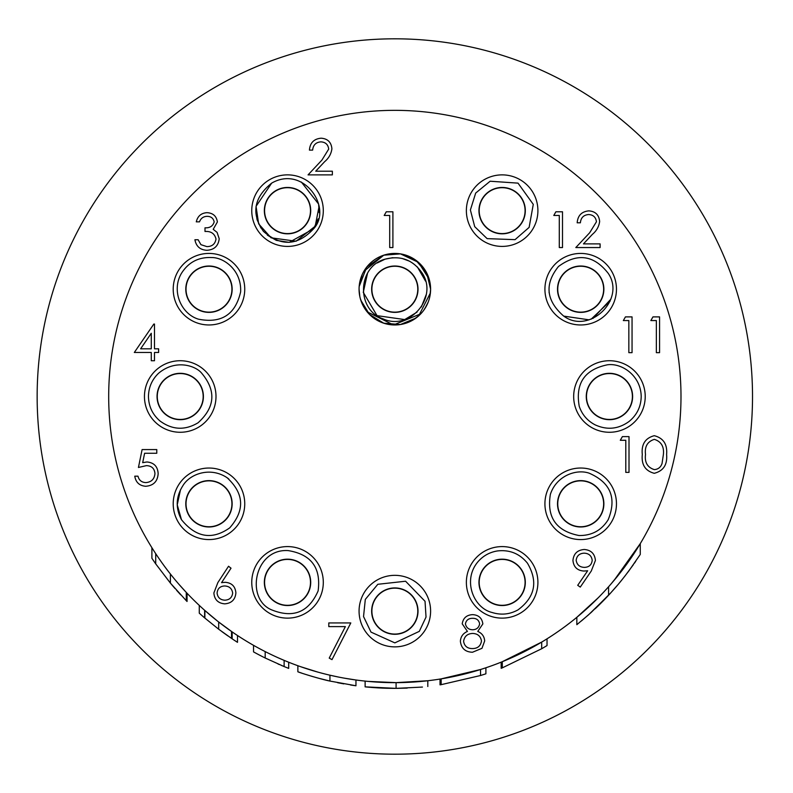 <?xml version="1.0" encoding="UTF-8"?>
<svg xmlns="http://www.w3.org/2000/svg" width="793" height="793" viewBox="0 0 793 793"><rect width="100%" height="100%" fill="white"/><g stroke="black" fill="none" stroke-linecap="round" stroke-linejoin="round"><path stroke-width="1.19" d="M479.141 213.505L479.368 213.505A22.947 22.947 0 0 1 479.368 207.776L479.141 207.776M499.283 187.644L499.283 187.872A22.947 22.947 0 0 0 479.368 207.776M499.283 187.872A22.947 22.947 0 0 1 505.002 187.872L505.002 187.644M525.144 207.776L524.907 207.776A22.947 22.947 0 0 0 505.002 187.872M524.907 207.776A22.947 22.947 0 0 1 524.907 213.505L525.144 213.505M505.002 233.648L505.002 233.41A22.947 22.947 0 0 0 524.907 213.505M505.002 233.41A22.947 22.947 0 0 1 499.283 233.41L499.283 233.648M479.368 213.505A22.947 22.947 0 0 0 499.283 233.41M480.122 203.385A23.175 23.175 0 0 0 506.866 233.33A23.175 23.175 0 0 0 519.425 195.207A23.175 23.175 0 0 0 480.122 203.385M557.687 292.052L557.925 292.052A22.947 22.947 0 0 1 557.925 286.332L557.687 286.332M577.829 266.19L577.829 266.428A22.947 22.947 0 0 0 557.925 286.332M577.829 266.428A22.947 22.947 0 0 1 583.549 266.428L583.549 266.19M603.691 286.332L603.463 286.332A22.947 22.947 0 0 0 583.549 266.428M603.463 286.332A22.947 22.947 0 0 1 603.463 292.052L603.691 292.052M583.549 312.194L583.549 311.966A22.947 22.947 0 0 0 603.463 292.052M583.549 311.966A22.947 22.947 0 0 1 577.829 311.966L577.829 312.194M557.925 292.052A22.947 22.947 0 0 0 577.829 311.966M558.678 281.941A23.175 23.175 0 0 0 585.412 311.887A23.175 23.175 0 0 0 597.981 273.763A23.175 23.175 0 0 0 558.678 281.941M586.443 399.365L586.671 399.365A22.947 22.947 0 0 1 586.671 393.635L586.443 393.635M606.586 373.503L606.586 373.731A22.947 22.947 0 0 0 586.671 393.635M606.586 373.731A22.947 22.947 0 0 1 612.305 373.731L612.305 373.503M632.447 393.635L632.219 393.635A22.947 22.947 0 0 0 612.305 373.731M632.219 393.635A22.947 22.947 0 0 1 632.219 399.365L632.447 399.365M612.305 419.497L612.305 419.269A22.947 22.947 0 0 0 632.219 399.365M612.305 419.269A22.947 22.947 0 0 1 606.586 419.269L606.586 419.497M586.671 399.365A22.947 22.947 0 0 0 606.586 419.269M587.435 389.244A23.175 23.175 0 0 0 614.169 419.19A23.175 23.175 0 0 0 626.738 381.066A23.175 23.175 0 0 0 587.435 389.244M557.687 506.668L557.925 506.668A22.947 22.947 0 0 1 557.925 500.948L557.687 500.948M577.829 480.806L577.829 481.034A22.947 22.947 0 0 0 557.925 500.948M577.829 481.034A22.947 22.947 0 0 1 583.549 481.034L583.549 480.806M603.691 500.948L603.463 500.948A22.947 22.947 0 0 0 583.549 481.034M603.463 500.948A22.947 22.947 0 0 1 603.463 506.668L603.691 506.668M583.549 526.81L583.549 526.572A22.947 22.947 0 0 0 603.463 506.668M583.549 526.572A22.947 22.947 0 0 1 577.829 526.572L577.829 526.81M557.925 506.668A22.947 22.947 0 0 0 577.829 526.572M558.678 496.547A23.175 23.175 0 0 0 585.412 526.493A23.175 23.175 0 0 0 597.981 488.369A23.175 23.175 0 0 0 558.678 496.547M479.141 585.224L479.368 585.224A22.947 22.947 0 0 1 479.368 579.495L479.141 579.495M499.283 559.352L499.283 559.59A22.947 22.947 0 0 0 479.368 579.495M499.283 559.59A22.947 22.947 0 0 1 505.002 559.59L505.002 559.352M525.144 579.495L524.907 579.495A22.947 22.947 0 0 0 505.002 559.59M524.907 579.495A22.947 22.947 0 0 1 524.907 585.224L525.144 585.224M505.002 605.356L505.002 605.128A22.947 22.947 0 0 0 524.907 585.224M505.002 605.128A22.947 22.947 0 0 1 499.283 605.128L499.283 605.356M479.368 585.224A22.947 22.947 0 0 0 499.283 605.128M480.122 575.103A23.175 23.175 0 0 0 506.866 605.049A23.175 23.175 0 0 0 519.425 566.926A23.175 23.175 0 0 0 480.122 575.103M371.838 613.97L372.066 613.97A22.947 22.947 0 0 1 372.066 608.251L371.838 608.251M391.97 588.109L391.97 588.337A22.947 22.947 0 0 0 372.066 608.251M391.97 588.337A22.947 22.947 0 0 1 397.699 588.337L397.699 588.109M417.832 608.251L417.604 608.251A22.947 22.947 0 0 0 397.699 588.337M417.604 608.251A22.947 22.947 0 0 1 417.604 613.97L417.832 613.97M397.699 634.113L397.699 633.885A22.947 22.947 0 0 0 417.604 613.97M397.699 633.885A22.947 22.947 0 0 1 391.97 633.885L391.97 634.113M372.066 613.97A22.947 22.947 0 0 0 391.97 633.885M372.819 603.86A23.175 23.175 0 0 0 399.553 633.805A23.175 23.175 0 0 0 412.122 595.672A23.175 23.175 0 0 0 372.819 603.86M264.525 585.224L264.763 585.224A22.947 22.947 0 0 1 264.763 579.495L264.525 579.495M284.667 559.352L284.667 559.59A22.947 22.947 0 0 0 264.763 579.495M284.667 559.59A22.947 22.947 0 0 1 290.387 559.59L290.387 559.352M310.529 579.495L310.301 579.495A22.947 22.947 0 0 0 290.387 559.59M310.301 579.495A22.947 22.947 0 0 1 310.301 585.224L310.529 585.224M290.387 605.356L290.387 605.128A22.947 22.947 0 0 0 310.301 585.224M290.387 605.128A22.947 22.947 0 0 1 284.667 605.128L284.667 605.356M264.763 585.224A22.947 22.947 0 0 0 284.667 605.128M265.516 575.103A23.175 23.175 0 0 0 292.25 605.049A23.175 23.175 0 0 0 304.819 566.926A23.175 23.175 0 0 0 265.516 575.103M185.978 506.668L186.206 506.668A22.947 22.947 0 0 1 186.206 500.948L185.978 500.948M206.111 480.806L206.111 481.034A22.947 22.947 0 0 0 186.206 500.948M206.111 481.034A22.947 22.947 0 0 1 211.84 481.034L211.84 480.806M231.972 500.948L231.744 500.948A22.947 22.947 0 0 0 211.84 481.034M231.744 500.948A22.947 22.947 0 0 1 231.744 506.668L231.972 506.668M211.84 526.81L211.84 526.572A22.947 22.947 0 0 0 231.744 506.668M211.84 526.572A22.947 22.947 0 0 1 206.111 526.572L206.111 526.81M186.206 506.668A22.947 22.947 0 0 0 206.111 526.572M186.96 496.547A23.175 23.175 0 0 0 213.704 526.493A23.175 23.175 0 0 0 226.263 488.369A23.175 23.175 0 0 0 186.96 496.547M157.222 399.365L157.45 399.365A22.947 22.947 0 0 1 157.45 393.635L157.222 393.635M177.364 373.503L177.364 373.731A22.947 22.947 0 0 0 157.45 393.635M177.364 373.731A22.947 22.947 0 0 1 183.084 373.731L183.084 373.503M203.226 393.635L202.998 393.635A22.947 22.947 0 0 0 183.084 373.731M202.998 393.635A22.947 22.947 0 0 1 202.998 399.365L203.226 399.365M183.084 419.497L183.084 419.269A22.947 22.947 0 0 0 202.998 399.365M183.084 419.269A22.947 22.947 0 0 1 177.364 419.269L177.364 419.497M157.45 399.365A22.947 22.947 0 0 0 177.364 419.269M158.213 389.244A23.175 23.175 0 0 0 184.947 419.19A23.175 23.175 0 0 0 197.516 381.066A23.175 23.175 0 0 0 158.213 389.244M185.978 292.052L186.206 292.052A22.947 22.947 0 0 1 186.206 286.332L185.978 286.332M206.111 266.19L206.111 266.428A22.947 22.947 0 0 0 186.206 286.332M206.111 266.428A22.947 22.947 0 0 1 211.84 266.428L211.84 266.19M231.972 286.332L231.744 286.332A22.947 22.947 0 0 0 211.84 266.428M231.744 286.332A22.947 22.947 0 0 1 231.744 292.052L231.972 292.052M211.84 312.194L211.84 311.966A22.947 22.947 0 0 0 231.744 292.052M211.84 311.966A22.947 22.947 0 0 1 206.111 311.966L206.111 312.194M186.206 292.052A22.947 22.947 0 0 0 206.111 311.966M186.96 281.941A23.175 23.175 0 0 0 213.704 311.887A23.175 23.175 0 0 0 226.263 273.763A23.175 23.175 0 0 0 186.96 281.941M264.525 213.505L264.763 213.505A22.947 22.947 0 0 1 264.763 207.776L264.525 207.776M284.667 187.644L284.667 187.872A22.947 22.947 0 0 0 264.763 207.776M284.667 187.872A22.947 22.947 0 0 1 290.387 187.872L290.387 187.644M310.529 207.776L310.301 207.776A22.947 22.947 0 0 0 290.387 187.872M310.301 207.776A22.947 22.947 0 0 1 310.301 213.505L310.529 213.505M290.387 233.648L290.387 233.41A22.947 22.947 0 0 0 310.301 213.505M290.387 233.41A22.947 22.947 0 0 1 284.667 233.41L284.667 233.648M264.763 213.505A22.947 22.947 0 0 0 284.667 233.41M265.516 203.385A23.175 23.175 0 0 0 292.25 233.33A23.175 23.175 0 0 0 304.819 195.207A23.175 23.175 0 0 0 265.516 203.385M371.838 292.052L372.066 292.052A22.947 22.947 0 0 1 372.066 286.332L371.838 286.332M391.97 266.19L391.97 266.428A22.947 22.947 0 0 0 372.066 286.332M391.97 266.428A22.947 22.947 0 0 1 397.699 266.428L397.699 266.19M417.832 286.332L417.604 286.332A22.947 22.947 0 0 0 397.699 266.428M417.604 286.332A22.947 22.947 0 0 1 417.604 292.052L417.832 292.052M397.699 312.194L397.699 311.966A22.947 22.947 0 0 0 417.604 292.052M397.699 311.966A22.947 22.947 0 0 1 391.97 311.966L391.97 312.194M372.066 292.052A22.947 22.947 0 0 0 391.97 311.966M372.819 281.941A23.175 23.175 0 0 0 399.553 311.887A23.175 23.175 0 0 0 412.122 273.763A23.175 23.175 0 0 0 372.819 281.941M359.16 286.551L366.683 267.132L383.782 255.177L366.683 267.132L359.16 286.551L366.683 267.132L383.782 255.177L389.016 253.899L383.782 255.177L366.872 266.894L359.209 285.986L366.872 266.894L383.782 255.177L400.435 253.869L415.859 260.263L426.703 272.961L430.599 289.197L429.955 295.958L430.599 289.217L429.975 282.506L430.599 289.197L429.955 295.958M426.902 273.347L429.34 279.78L426.902 273.347M428.18 302.143L424.681 308.903M420.776 313.82L393.477 324.942L367.1 311.788L393.477 324.942L420.776 313.82L393.477 324.942L367.1 311.788M363.154 305.791L360.369 298.753M359.259 292.885L359.903 296.879L359.259 292.885M360.934 300.616L361.667 302.579L360.934 300.616M364.502 308.15L367.972 312.819L364.502 308.15M373.87 318.171L379.014 321.274L373.87 318.171M386.508 323.98L389.036 324.496L386.508 323.98M400.336 324.535L406.997 322.83L400.336 324.535M413.351 319.797L419.467 315.128L413.351 319.797M423.601 310.45L426.803 305.236L423.601 310.45M429.538 297.851L430.183 294.639L429.538 297.851M425.603 270.958L422.332 266.319L425.603 270.958M397.015 253.492L400.574 253.889M406.581 255.415L413.331 258.577M419.418 263.217L423.284 267.509M383.782 255.177L363.848 271.335M362.143 274.685L359.259 285.5M359.07 289.197A35.764 35.764 0 0 0 412.717 320.174A35.764 35.764 0 0 0 412.717 258.221A35.764 35.764 0 0 0 359.07 289.197L359.834 296.572M360.805 300.2L369.508 314.454L383.743 323.197L400.396 324.525L415.839 318.142M418.754 315.783L430.411 292.934M430.599 289.197L429.975 282.506M429.182 279.225L418.496 262.374L400.455 253.869M752.517 396.5A357.683 357.683 0 0 1 215.993 706.266A357.683 357.683 0 0 1 215.993 86.734A357.683 357.683 0 0 1 752.517 396.5M144.455 396.5A35.764 35.764 0 0 0 198.111 427.477A35.764 35.764 0 0 0 198.111 365.523A35.764 35.764 0 0 0 144.455 396.5M108.691 396.5A286.144 286.144 0 0 0 537.912 644.312A286.144 286.144 0 0 0 537.912 148.688A286.144 286.144 0 0 0 108.691 396.5M502.296 661.699L541.678 642.092L541.678 648.743L502.296 667.865L502.296 661.699M441.156 678.877L480.538 669.51L480.538 675.507L441.156 684.666L441.156 678.877M422.451 687.065L396.084 688.364L365.127 686.857L365.127 681.098L365.87 681.177M368.081 681.395L396.084 682.644L427.804 680.741L427.804 686.5L427.804 680.741M221.891 624.468L219.175 622.386M233.231 639.545L237.494 642.33A291.874 291.874 0 0 1 232.151 638.821L218.68 629.216L204.634 617.886L204.634 610.283L217.183 620.82M218.68 629.216L218.68 621.999L232.151 631.902L231.536 631.476L231.536 638.415M186.533 592.688L185.195 591.261M154.387 551.631A285.321 244.71 -90 0 0 155.715 553.673C157.47 556.299 163.695 565.716 170.406 574.013L170.406 583.103L155.715 563.863A294.927 252.947 90 0 1 151.899 558.272L151.899 547.695M156.251 554.485A285.321 244.71 -90 0 0 156.697 555.159M178.871 584.223L186.286 592.43L186.286 600.697L170.406 583.103M285.421 660.906L288.702 662.234L288.702 668.39L284.122 666.556L284.122 660.361L284.122 666.556L265.179 657.992A291.874 291.874 0 0 1 253.542 651.896L253.542 645.333M277.847 657.645L284.122 660.361M306.455 668.658L302.093 667.2M344.41 678.174L355.958 679.997L355.958 685.767L329.947 681.068C322.315 679.601 301.677 673.376 297.871 671.79L297.871 665.723L298.574 665.971M300.676 666.715L317.844 672.097M318.489 678.213L329.947 681.068L329.947 675.19L337.233 676.786M318.479 672.276L313.324 670.789M329.987 675.2L336.093 676.548M343.984 678.094L351.279 679.314M614.04 580.426L640.268 543.601L640.268 554.446L628.859 570.92C620.562 581.646 619.432 583.331 608.578 595.246L588.327 615.021L576.838 624.676L576.838 617.301L598.18 597.823M173.211 503.803A35.764 35.764 0 0 0 226.857 534.779A35.764 35.764 0 0 0 226.857 472.826A35.764 35.764 0 0 0 173.211 503.803M251.758 582.359A35.764 35.764 0 0 0 305.414 613.336A35.764 35.764 0 0 0 305.414 551.383A35.764 35.764 0 0 0 251.758 582.359M359.07 611.106A35.764 35.764 0 0 0 412.717 642.082A35.764 35.764 0 0 0 412.717 580.129A35.764 35.764 0 0 0 359.07 611.106M466.373 582.359A35.764 35.764 0 0 0 520.02 613.336A35.764 35.764 0 0 0 520.02 551.383A35.764 35.764 0 0 0 466.373 582.359M544.92 503.803A35.764 35.764 0 0 0 598.576 534.779A35.764 35.764 0 0 0 598.576 472.826A35.764 35.764 0 0 0 544.92 503.803M573.676 396.5A35.764 35.764 0 0 0 627.332 427.477A35.764 35.764 0 0 0 627.332 365.523A35.764 35.764 0 0 0 573.676 396.5M544.92 289.197A35.764 35.764 0 0 0 598.576 320.174A35.764 35.764 0 0 0 598.576 258.221A35.764 35.764 0 0 0 544.92 289.197M466.373 210.641A35.764 35.764 0 0 0 520.02 241.617A35.764 35.764 0 0 0 520.02 179.664A35.764 35.764 0 0 0 466.373 210.641M251.758 210.641A35.764 35.764 0 0 0 305.414 241.617A35.764 35.764 0 0 0 305.414 179.664A35.764 35.764 0 0 0 251.758 210.641M173.211 289.197A35.764 35.764 0 0 0 226.857 320.174A35.764 35.764 0 0 0 226.857 258.221A35.764 35.764 0 0 0 173.211 289.197M581.596 613.296L585.799 609.609M589.714 606.03L598.844 597.149M611.116 583.856L622.138 570.316M628.393 561.811L633.528 554.307M187.059 593.233L187.059 601.471L187.049 593.243L187.049 601.481L186.286 600.697M170.247 582.914L175.055 588.555M176.561 590.27L180.269 594.363M179.743 593.788L180.685 594.819M173.954 587.296L170.287 582.954M221.981 631.674L227.789 635.837M237.494 642.33L237.494 635.51L237.494 642.33M232.151 638.821L232.151 631.902M204.872 618.094L204.872 610.491M204.634 617.886A291.874 291.874 0 0 1 199.281 613.177L199.281 605.396L199.281 613.167L200.342 614.129M278.006 663.969L279.354 664.554M281.267 665.367L282.06 665.704M282.853 666.031L283.607 666.348M273.466 655.633L272.207 655.038M266.161 658.477A291.874 291.874 0 0 1 265.179 657.992L265.179 651.588M297.871 665.723L297.871 671.79L301.955 673.198M355.958 685.767A454.409 362.193 -90 0 1 351.279 685.102L350.516 684.983M343.805 683.873L337.61 682.704M321.165 678.917L319.569 678.501M317.884 678.045L311.213 676.132M306.445 674.665L312.541 676.528M370.48 687.353L377.765 687.868M378.092 687.888L386.34 688.245M386.687 688.255L395.013 688.374M365.127 681.098L365.127 686.857L369.806 687.293M381.74 688.076L384.793 688.195M422.451 681.316L407.136 682.386M396.351 688.364L407.196 688.106M480.538 675.507A291.874 291.874 0 0 0 485.891 673.802L485.891 667.775M441.156 684.666A291.874 291.874 0 0 1 440.026 684.845L440.026 679.056M541.678 648.743A291.874 291.874 0 0 0 547.031 645.552L547.031 638.811M502.296 667.865A291.874 291.874 0 0 1 501.176 668.311L501.176 662.155M610.947 592.678L591.35 612.295L581.428 620.939M608.578 595.246L608.578 586.751M635.689 561.355L634.44 563.169M633.359 564.705L624.983 575.986M624.983 575.996L619.908 582.33M622.049 579.703L618.54 583.965M617.896 584.728L610.035 593.67A291.874 291.874 0 0 1 595.176 608.746M384.199 215.458L386.29 211.79L392.902 211.79L392.902 247.555L389.7 247.555L389.7 215.458L384.199 215.458M328.788 626.609L328.788 622.941L350.803 622.941L331.999 659.627L329.224 658.101L345.371 626.609L328.788 626.609M591.291 570.99L580.278 587.098L577.71 585.313L587.663 570.772L583.896 571.049C577.264 570.554 573.617 567.015 572.942 560.453C573.636 553.653 577.433 550.005 584.332 549.49C591.082 550.074 594.78 553.732 595.414 560.482L591.291 570.99M584.491 567.382C589.12 567.183 591.687 564.814 592.202 560.274C591.528 555.744 588.842 553.375 584.163 553.167C579.495 553.385 576.818 555.754 576.154 560.274C576.917 564.854 579.703 567.223 584.491 567.382M482.848 623.922L477.763 631.406C482.015 633.25 484.315 636.422 484.682 640.913L481.975 648.317L472.479 652.242C465.253 652.015 461.219 648.337 460.376 641.2C460.733 636.581 463.082 633.32 467.434 631.406L462.21 623.823C463.162 617.985 466.661 614.932 472.697 614.644C478.645 615.011 482.035 618.104 482.848 623.922M472.519 618.312C468.554 618.312 466.185 620.166 465.422 623.873C466.244 627.65 468.653 629.612 472.648 629.771C476.613 629.602 478.942 627.61 479.636 623.804C478.863 620.067 476.484 618.233 472.519 618.312M472.727 633.448C467.474 633.637 464.42 636.264 463.588 641.309C464.42 646.176 467.394 648.595 472.519 648.575C477.703 648.496 480.687 645.968 481.47 640.972C480.627 636.184 477.713 633.676 472.727 633.448M553.792 215.458L555.893 211.79L562.505 211.79L562.505 247.555L559.293 247.555L559.293 215.458L553.792 215.458M588.674 214.536C583.648 214.953 580.882 217.698 580.387 222.793L577.175 222.793C577.77 215.527 581.656 211.553 588.842 210.869C595.444 211.364 599.042 214.903 599.647 221.505C598.933 226.61 596.524 230.892 592.411 234.341L583.46 243.887L600.103 243.887L600.103 247.555L575.807 247.555L589.675 232.755L596.435 221.792C595.88 217.262 593.293 214.844 588.674 214.536M620.295 440.284L622.386 436.616L629.008 436.616L629.008 472.38L625.796 472.38L625.796 440.284L620.295 440.284M654.265 473.302C645.254 470.913 641.269 464.648 642.3 454.508C641.25 444.358 645.234 438.083 654.265 435.694C663.384 438.033 667.498 444.308 666.606 454.508C667.498 464.698 663.384 470.963 654.265 473.302M645.512 454.498C644.521 462.418 647.475 467.464 654.364 469.625C658.23 469.278 660.787 467.226 662.046 463.489L663.394 454.498C664.217 446.608 661.203 441.562 654.364 439.362C647.475 441.523 644.521 446.568 645.512 454.498M623.338 320.56L625.439 316.893L632.051 316.893L632.051 352.657L628.839 352.657L628.839 320.56L623.338 320.56M650.855 320.56L652.956 316.893L659.568 316.893L659.568 352.657L656.356 352.657L656.356 320.56L650.855 320.56M217.867 582.568L228.543 566.252L231.021 568.194L221.564 582.647L225.271 582.3C231.774 582.875 235.313 586.404 235.888 592.896C235.263 599.667 231.536 603.314 224.706 603.85C218.065 603.255 214.447 599.627 213.872 592.966L217.867 582.568M224.597 585.968C220.048 586.215 217.54 588.594 217.084 593.095C217.688 597.565 220.285 599.924 224.875 600.182C229.464 599.924 232.062 597.555 232.676 593.095C231.992 588.555 229.306 586.176 224.597 585.968M142.106 449.581L156.786 449.581L156.786 453.259L144.613 453.259L142.69 462.666L146.903 461.972C154.001 462.597 157.748 466.502 158.154 473.669C157.599 481.48 153.436 485.683 145.684 486.268C139.459 485.772 135.821 482.412 134.77 476.187L137.982 476.187C138.993 480.261 141.63 482.402 145.872 482.6C151.433 482.104 154.457 479.081 154.952 473.53C154.447 468.405 151.572 465.769 146.318 465.64L138.438 467.474L142.106 449.581M320.927 141.858C315.901 142.264 313.136 145.02 312.64 150.115L309.429 150.115C310.023 142.849 313.909 138.874 321.096 138.19C327.697 138.676 331.296 142.225 331.9 148.816C331.187 153.931 328.778 158.203 324.664 161.653L315.713 171.209L332.356 171.209L332.356 174.876L308.061 174.876L321.928 160.067L328.689 149.104C328.133 144.574 325.546 142.165 320.927 141.858M206.983 216.34C203.305 216.499 200.807 218.343 199.499 221.852L196.287 221.852C197.626 216.152 201.174 213.089 206.933 212.673C213.01 212.99 216.489 216.083 217.381 221.971L213.208 229.326L217.084 232.379L219.215 238.733C218.343 246.008 214.219 249.854 206.844 250.281C200.153 249.904 196.168 246.395 194.909 239.734L198.121 239.734L200.926 244.67L206.904 246.613C212.127 246.554 215.161 244.026 216.003 239.04C214.685 233.608 211.017 231.09 205 231.477L205 227.809C209.808 228.097 212.861 226.144 214.169 221.951C213.386 218.214 210.988 216.34 206.983 216.34M134.314 352.479L153.832 324.05L154.486 324.05L154.486 348.811L158.62 348.811L158.62 352.479L154.486 352.479L154.486 360.736L151.275 360.736L151.275 352.479L134.314 352.479M140.619 348.811L151.275 348.811L151.275 333.278L140.619 348.811M155.715 563.863L155.715 553.673M396.084 688.364L396.084 682.644M385.071 259.162L377.25 262.959M367.536 273.228L363.273 292.359L377.042 315.644L404.708 319.579L417.019 312.155M421.331 306.98L426.208 294.669M425.573 281.158L417.366 266.924M409.604 261.224L402.001 258.419M392.832 257.675L385.081 259.162C357.356 266.507 355.998 309.835 383.197 318.905C409.684 331.127 438.45 297.444 422.233 273.198C413.113 259.876 400.733 255.197 385.081 259.162C357.356 266.507 355.998 309.835 383.197 318.905C409.684 331.127 438.45 297.444 422.233 273.198C413.113 259.876 400.733 255.197 385.081 259.162M181.468 273.317C170.981 290.823 181.22 314.137 198.528 319.192C221.396 323.683 235.432 314.573 240.626 291.854C241.736 270.264 223.884 257.368 211.632 257.547C198.537 256.982 188.486 262.235 181.468 273.317C170.981 290.823 181.22 314.137 198.528 319.192C221.396 323.683 235.432 314.573 240.626 291.854C241.736 270.264 223.884 257.368 211.632 257.547C198.537 256.982 188.486 262.235 181.468 273.317C170.981 290.823 181.22 314.137 198.528 319.192C221.396 323.683 235.432 314.573 240.626 291.854C241.736 270.264 223.884 257.368 211.632 257.547C198.537 256.982 188.486 262.235 181.468 273.317M256.06 206.329L256.912 219.096M257.14 219.879L260.966 228.067M267.34 235.154L276.331 240.368M276.4 240.388L289.187 242.361L313.612 228.771L318.221 218.828M319.222 212.702L318.598 204.039L301.35 182.043M271.652 183.133C253.78 197.665 251.054 213.753 263.484 231.397C281.039 246.722 297.752 245.85 313.612 228.771C332.961 208.153 303.669 164.607 271.652 183.133L256.06 206.329L258.647 223.864L271.077 237.811L296.067 241.231L315.198 226.233L319.034 206.606M518.017 183.133L490.133 181.23L475.681 193.066L470.388 209.976L474.72 226.669L487.13 238.634L515.053 239.655L529.129 227.383L533.273 204.366L518.017 183.133L490.133 181.23L475.681 193.066L470.388 209.976L474.72 226.669L487.13 238.634L515.053 239.655L529.129 227.383L533.273 204.366L518.017 183.133L490.133 181.23L475.681 193.066L470.388 209.976L474.72 226.669L487.13 238.634L515.053 239.655L529.129 227.383L533.273 204.366L518.017 183.133M592.956 318.489L610.838 299.189M549.083 292.349L549.143 292.845M563.863 316.129L589.06 319.837M591.142 319.192L610.114 301.152M610.848 299.159L611.096 298.376M608.201 273.317C593.828 254.969 577.245 252.699 558.47 266.498C544.424 284.013 546.07 300.458 563.397 315.832C588.763 335.28 626.292 299.675 608.201 273.317M641.21 396.5C640.833 375.287 621.464 362.758 607.448 364.8C584.629 369.518 575.222 383.356 579.237 406.313C582.052 414.57 587.316 420.726 595.028 424.8C606.942 430.272 618.233 429.201 628.908 421.598C636.878 415.126 640.982 406.759 641.21 396.5C640.833 375.287 621.464 362.758 607.448 364.8C584.629 369.518 575.222 383.356 579.237 406.313C582.052 414.57 587.316 420.726 595.028 424.8C606.942 430.272 618.233 429.201 628.908 421.598C636.878 415.126 640.982 406.759 641.21 396.5C640.833 375.287 621.464 362.758 607.448 364.8C584.629 369.518 575.222 383.356 579.237 406.313C582.052 414.57 587.316 420.726 595.028 424.8C606.942 430.272 618.233 429.201 628.908 421.598C636.878 415.126 640.982 406.759 641.21 396.5M608.201 519.683C616.904 498.063 610.58 482.57 589.239 473.213C576.333 468.663 556.448 475.76 550.382 494.307C546.605 517.304 556.161 531.042 579.029 535.523C591.717 535.711 601.441 530.428 608.201 519.683C616.904 498.063 610.58 482.57 589.239 473.213C576.333 468.663 556.448 475.76 550.382 494.307C546.605 517.304 556.161 531.042 579.029 535.523C591.717 535.711 601.441 530.428 608.201 519.683C616.904 498.063 610.58 482.57 589.239 473.213C576.333 468.663 556.448 475.76 550.382 494.307C546.605 517.304 556.161 531.042 579.029 535.523C591.717 535.711 601.441 530.428 608.201 519.683M518.017 609.867C535.097 597.109 538.239 581.537 527.434 563.159C519.683 553.643 509.701 549.569 497.498 550.937C489.995 552.126 483.671 555.516 478.536 561.107C461.863 579.723 473.56 608.112 492.007 612.464C501.047 615.318 509.721 614.456 518.017 609.867C535.097 597.109 538.239 581.537 527.434 563.159C519.683 553.643 509.701 549.569 497.498 550.937C489.995 552.126 483.671 555.516 478.536 561.107C461.863 579.723 473.56 608.112 492.007 612.464C501.047 615.318 509.721 614.456 518.017 609.867C535.097 597.109 538.239 581.537 527.434 563.159C519.683 553.643 509.701 549.569 497.498 550.937C489.995 552.126 483.671 555.516 478.536 561.107C461.863 579.723 473.56 608.112 492.007 612.464C501.047 615.318 509.721 614.456 518.017 609.867M394.835 642.875L419.309 631.357L426.029 617.063L425.038 601.292L405.59 581.229L377.815 584.292L365.305 599.419L363.541 616.567L371.005 632.11L394.835 642.875L419.309 631.357L426.029 617.063L425.038 601.292L405.59 581.229L377.815 584.292L365.305 599.419L363.541 616.567L371.005 632.11L394.835 642.875L419.309 631.357L426.029 617.063L425.038 601.292L405.59 581.229L377.815 584.292L365.305 599.419L363.541 616.567L371.005 632.11L394.835 642.875M271.652 609.867C293.271 618.57 308.764 612.246 318.122 590.904C321.175 567.788 311.193 554.357 288.196 550.6C254.355 548.33 245.106 599.002 271.652 609.867C293.271 618.57 308.764 612.246 318.122 590.904C321.175 567.788 311.193 554.357 288.196 550.6C254.355 548.33 245.106 599.002 271.652 609.867C293.271 618.57 308.764 612.246 318.122 590.904C321.175 567.788 311.193 554.357 288.196 550.6C254.355 548.33 245.106 599.002 271.652 609.867M228.761 478.962L227.165 477.763M180.497 489.737L177.236 504.834L181.468 519.683C196 537.555 212.088 540.281 229.732 527.851C245.057 510.295 244.185 493.583 227.105 477.723C210.086 466.353 189.686 474.075 182.896 485.683C175.858 496.735 175.382 508.075 181.468 519.683M148.46 396.5C148.658 406.373 152.504 414.531 159.978 420.974C172.279 430.004 184.977 430.599 198.081 422.768C215.319 407.087 216.37 390.394 201.234 372.67C194.969 365.603 175.422 359.031 158.481 373.344C151.949 379.688 148.608 387.4 148.46 396.5C148.658 406.373 152.504 414.531 159.978 420.974C172.279 430.004 184.977 430.599 198.081 422.768C215.319 407.087 216.37 390.394 201.234 372.67C194.969 365.603 175.422 359.031 158.481 373.344C151.949 379.688 148.608 387.4 148.46 396.5C148.658 406.373 152.504 414.531 159.978 420.974C172.279 430.004 184.977 430.599 198.081 422.768C215.319 407.087 216.37 390.394 201.234 372.67C194.969 365.603 175.422 359.031 158.481 373.344C151.949 379.688 148.608 387.4 148.46 396.5"/></g></svg>
